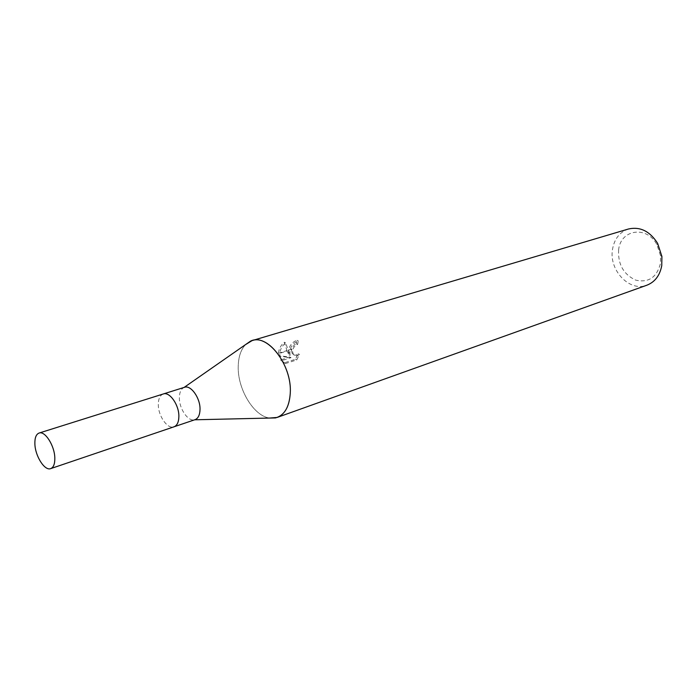 <?xml version="1.0" encoding="UTF-8"?>
<svg xmlns="http://www.w3.org/2000/svg" width="697" height="697" viewBox="0 0 697 697"><rect width="100%" height="100%" fill="white"/><g stroke="black" fill="none" stroke-linecap="round" stroke-linejoin="round"><path stroke-width="0.52" stroke-dasharray="3.48 2.61" d="M184.47 387.305L184.034 387.462C181.046 388.917 179.495 392.315 179.382 397.656C179.077 408.642 188.059 421.824 194.602 419.794L195.047 419.672M163.176 394.005C160.014 395.312 158.393 398.78 158.306 404.408C158.062 415.76 167.446 429.361 173.901 426.834M269.582 418.061C253.569 416.048 237.285 388.647 238.235 366.003C238.513 356.629 240.962 349.485 245.579 344.588C240.962 349.485 238.513 356.629 238.235 366.003C237.285 388.647 253.577 416.048 269.591 418.061M618.622 249.805C617.838 264.294 623.527 274.4 635.699 280.124C648.48 282.999 656.722 277.476 660.442 263.544L660.564 255.764L656.94 244.673C646.877 225.262 620.574 229.418 618.622 249.805M628.511 228.991C619.65 232.084 614.318 238.888 612.506 249.413C608.777 270.175 629.53 292.217 646.886 285.204M285.343 363.599L281.736 360.619L291.05 357.666L279.88 356.333C279.314 351.244 281.213 346.749 285.596 342.854L290.144 355.418C289.037 348.509 291.747 343.682 298.29 340.92L297.628 344.362L295.467 345.573C292.601 348.308 291.921 351.201 293.411 354.224C295.153 356.28 297.157 356.333 299.422 354.372L296.748 359.94L285.334 363.599L284.027 362.945L295.432 359.295L298.142 353.745C295.877 355.697 293.873 355.653 292.148 353.606L291.416 349.685L288.366 350.635L288.88 354.79L287.112 351.018L278.443 353.727L278.626 355.705L289.769 357.03L280.455 359.974L284.027 362.937M297.628 344.362L296.364 343.743L296.992 340.302C292.688 341.783 289.839 345.059 288.436 350.121L288.366 350.635M288.436 350.121L291.529 349.162L294.204 344.954L296.364 343.743M296.748 359.948L295.432 359.295M299.422 354.372L298.142 353.754M287.112 351.018L284.271 342.21C280.795 345.285 278.861 348.962 278.452 353.231L278.443 353.727M290.144 355.418L288.88 354.79M285.596 342.854L284.271 342.21M298.29 340.92L296.992 340.302M281.736 360.619L280.455 359.974M291.05 357.666L289.769 357.03M279.88 356.333L278.626 355.705M278.452 353.231L286.929 350.591M163.272 393.979C160.057 395.234 158.393 398.71 158.306 404.408C158.062 415.83 167.55 429.483 174.006 426.808M292.148 353.606L293.411 354.224M656.94 244.673L657.611 243.331M660.564 255.764L661.906 256.452"/><path stroke-width="1.05" d="M173.901 426.834L195.047 419.672C198.183 418.409 199.839 415.029 200.022 409.522C200.431 398.196 190.908 384.709 184.47 387.305L163.176 394.005M163.272 393.979C169.65 391.392 179.199 405.114 178.868 416.571C178.728 422.138 177.108 425.553 174.006 426.808C177.108 425.553 178.737 422.138 178.868 416.571C179.199 405.114 169.65 391.392 163.272 393.979L39.076 433.055C36.105 434.248 34.702 437.89 34.885 443.972C35.181 456.152 44.739 471.163 50.698 468.619C53.573 467.426 54.941 463.853 54.819 457.912C54.601 445.679 44.956 430.563 39.076 433.055M269.591 418.061L275.498 417.921C284.359 415.429 289.281 407.187 290.266 393.186C292.156 366.056 268.58 334.229 252.087 340.606L245.571 344.588L250.423 341.208C266.777 332.356 292.27 364.888 290.266 393.186C289.421 406.133 285.064 414.218 277.188 417.433L646.886 285.204C654.919 282.032 659.867 275.515 661.749 265.644L661.906 256.452L657.611 243.331C649.865 231.204 640.168 226.42 628.511 228.991L252.087 340.606M269.582 418.061L277.188 417.433M291.416 349.685L291.529 349.162M194.672 419.794L275.498 417.921M184.095 387.427L250.423 341.208M174.006 426.808L50.698 468.619"/></g></svg>
